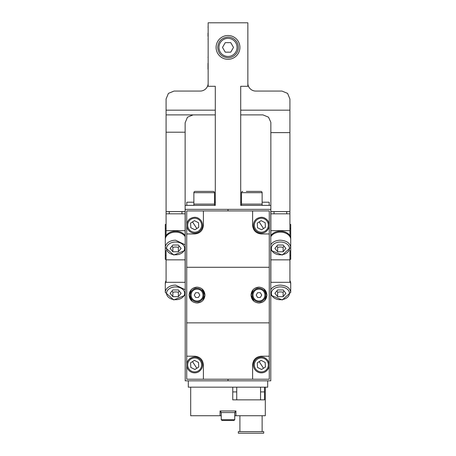 <?xml version="1.0" encoding="UTF-8"?>
<svg xmlns="http://www.w3.org/2000/svg" width="456" height="456" viewBox="0 0 456 456"><rect width="100%" height="100%" fill="white"/><g stroke="black" fill="none" stroke-linecap="round" stroke-linejoin="round"><path stroke-width="0.68" d="M228 210.934L228 209.344L185.216 209.344L185.216 380.811L228 380.811L228 379.221L228 380.811L270.784 380.811L270.784 209.344L228 209.344L228 210.934M186.8 205.377L186.8 202.202L193.868 202.202M214.502 202.202L215.3 202.202M262.132 202.202L269.2 202.202L269.2 205.377M241.498 202.202L240.7 202.202M186.721 233.951L186.721 210.934L269.279 210.934L269.279 322.859L186.721 322.859L186.721 233.951L194.661 233.951C199.962 233.438 202.874 230.525 203.393 225.224L203.393 210.934M186.721 379.221L186.721 322.859L269.279 322.859L269.279 379.221L186.721 379.221M186.721 267.296L269.279 267.296L186.721 267.296M202.054 229.864A8.732 8.732 0 0 0 202.264 229.516M186.721 356.199L194.661 356.199C199.962 356.717 202.874 359.63 203.393 364.931L203.393 379.221M252.607 379.221L252.607 364.931C253.126 359.63 256.038 356.717 261.339 356.199L269.279 356.199M269.279 233.951L261.339 233.951C256.038 233.438 253.126 230.525 252.607 225.224L252.607 210.934M253.946 360.291A8.732 8.732 0 0 0 253.735 360.639M166.081 259.356L165.289 259.356L165.289 255.383L166.081 255.383M166.081 224.426L165.289 224.426L165.289 239.423A10.317 7.296 0 0 1 175.611 232.127A10.317 7.296 0 0 1 185.216 236.755A10.317 7.296 0 0 0 173.69 232.252A10.317 7.296 0 0 0 165.289 239.423L165.289 238.522A10.317 7.296 0 0 1 173.69 231.352A10.317 7.296 0 0 1 185.216 235.855M166.081 228.399L165.289 228.399M185.216 244.838L175.611 240.209A10.317 7.296 0 0 0 165.289 247.505L165.289 255.383M289.919 259.356L290.711 259.356L290.711 255.383L289.919 255.383M289.919 228.399L290.711 228.399L290.711 239.423A10.317 7.296 0 0 0 280.389 232.127A10.317 7.296 0 0 0 270.784 236.755A10.317 7.296 0 0 1 282.31 232.252A10.317 7.296 0 0 1 290.711 239.423L290.711 255.383M290.711 228.399L290.711 224.426L289.919 224.426M253.12 289.702L251.022 295.078C251.49 290.255 254.135 287.611 258.957 287.137C263.779 287.611 266.424 290.255 266.897 295.078C266.424 299.9 263.779 302.545 258.957 303.018C254.135 302.545 251.49 299.9 251.022 295.078L253.929 301.216M191.201 289.702L189.103 295.078C189.576 290.255 192.221 287.611 197.043 287.137C201.865 287.611 204.51 290.255 204.978 295.078C204.51 299.9 201.865 302.545 197.043 303.018C192.221 302.545 189.576 299.9 189.103 295.078L192.01 301.216M197.043 303.018L201.136 301.878M202.88 300.453L204.978 295.078L202.071 288.933M197.043 287.137L192.945 288.277M258.957 303.018L263.055 301.878M264.799 300.453L266.897 295.078L263.99 288.933M258.957 287.137L254.864 288.277M265.666 371.589A7.94 7.94 0 0 1 254.682 369.257A7.94 7.94 0 0 1 257.013 358.279C261.311 356.045 264.976 356.82 267.997 360.605C264.976 356.82 261.311 356.045 257.013 358.279A7.94 7.94 0 0 0 254.682 369.257A7.94 7.94 0 0 0 265.666 371.589C269.45 368.568 270.231 364.908 267.997 360.605C270.231 364.908 269.45 368.568 265.666 371.589M265.426 367.012L261.579 369.508L257.498 367.428L257.258 362.851L261.1 360.354L265.181 362.434L265.426 367.012M198.987 371.589A7.94 7.94 0 0 1 188.003 369.257A7.94 7.94 0 0 1 190.334 358.279C194.632 356.045 198.292 356.82 201.318 360.605C198.292 356.82 194.632 356.045 190.334 358.279A7.94 7.94 0 0 0 188.003 369.257A7.94 7.94 0 0 0 198.987 371.589C202.772 368.568 203.547 364.908 201.318 360.605C203.547 364.908 202.772 368.568 198.987 371.589M198.742 367.012L194.9 369.508L190.819 367.428L190.574 362.851L194.421 360.354L198.502 362.434L198.742 367.012M265.666 231.876A7.94 7.94 0 0 1 254.682 229.545A7.94 7.94 0 0 1 257.013 218.566C261.311 216.332 264.976 217.107 267.997 220.898C264.976 217.107 261.311 216.332 257.013 218.566A7.94 7.94 0 0 0 254.682 229.545A7.94 7.94 0 0 0 265.666 231.876C269.45 228.855 270.231 225.196 267.997 220.898C270.231 225.196 269.45 228.855 265.666 231.876M265.426 227.299L261.579 229.801L257.498 227.721L257.258 223.144L261.1 220.647L265.181 222.722L265.426 227.299M198.987 231.876A7.94 7.94 0 0 1 188.003 229.545A7.94 7.94 0 0 1 190.334 218.566C194.632 216.332 198.292 217.107 201.318 220.898C198.292 217.107 194.632 216.332 190.334 218.566A7.94 7.94 0 0 0 188.003 229.545A7.94 7.94 0 0 0 198.987 231.876C202.772 228.855 203.547 225.196 201.318 220.898C203.547 225.196 202.772 228.855 198.987 231.876M198.742 227.299L194.9 229.801L190.819 227.721L190.574 223.144L194.421 220.647L198.502 222.722L198.742 227.299M268.498 368.362A7.94 7.94 0 0 0 269.274 364.703M264.771 357.778A7.94 7.94 0 0 0 261.111 356.997M201.82 368.362A7.94 7.94 0 0 0 202.595 364.703M198.092 357.778A7.94 7.94 0 0 0 194.427 356.997M268.498 228.655A7.94 7.94 0 0 0 269.274 224.99M264.771 218.065A7.94 7.94 0 0 0 261.111 217.29M201.82 228.655A7.94 7.94 0 0 0 202.595 224.99M198.092 218.065A7.94 7.94 0 0 0 194.427 217.29M188.311 380.811L188.311 387.161L267.689 387.161L267.689 380.811M260.547 387.161L260.547 399.861L264.514 399.861L264.514 387.161M260.547 399.861L232.765 399.861L232.765 387.161M236.732 399.861L236.732 387.161M236.732 391.921L232.765 391.921M264.514 391.921L260.547 391.921M190.694 387.161L190.694 415.735L221.251 415.735M234.749 415.735L265.306 415.735L265.306 387.161M220.06 415.735L220.06 410.976L235.94 410.976L235.94 415.735M238.317 433.2L263.722 433.2L263.722 431.61L238.317 431.61L238.317 433.2M234.749 412.56L234.749 419.702L221.251 419.702L221.251 412.56M221.251 419.702L222.049 420.5L233.951 420.5L234.749 419.702M231.175 420.5L228 420.5M235.142 410.976L235.142 412.56L220.858 412.56L220.858 410.976M258.957 301.826A6.749 6.749 0 0 1 252.214 295.078A6.749 6.749 0 0 1 258.957 288.329A6.749 6.749 0 0 1 265.705 295.078A6.749 6.749 0 0 1 258.957 301.826A6.749 6.749 0 0 1 252.214 295.078A6.749 6.749 0 0 1 258.957 288.329A6.749 6.749 0 0 1 265.705 295.078A6.749 6.749 0 0 1 258.957 301.826M260.336 297.46L257.583 297.46L256.209 295.078L257.583 292.695L260.336 292.695L261.71 295.078L260.336 297.46M197.043 301.826A6.749 6.749 0 0 1 190.294 295.078A6.749 6.749 0 0 1 197.043 288.329A6.749 6.749 0 0 1 203.786 295.078A6.749 6.749 0 0 1 197.043 301.826A6.749 6.749 0 0 1 190.294 295.078A6.749 6.749 0 0 1 197.043 288.329A6.749 6.749 0 0 1 203.786 295.078A6.749 6.749 0 0 1 197.043 301.826M198.417 297.46L195.664 297.46L194.29 295.078L195.664 292.695L198.417 292.695L199.791 295.078L198.417 297.46M172.858 245.037L178.359 245.037L181.106 248.4L178.359 251.769L172.858 251.769L170.111 248.4L172.858 245.037M172.043 246.035L172.858 247.277L175.611 246.981L178.359 247.277L179.174 246.035M178.359 247.277L178.359 251.769M172.858 247.277L172.858 251.769M185.216 289.742L175.611 285.114A10.317 7.296 0 0 0 165.289 292.41L165.289 284.327A10.317 7.296 0 0 1 166.081 281.517A10.317 7.296 0 0 0 165.289 284.327L165.289 283.427A10.317 7.296 0 0 1 166.081 280.622M172.858 289.942L178.359 289.942L181.106 293.305L178.359 296.674L172.858 296.674L170.111 293.305L172.858 289.942M172.043 290.939L172.858 292.188L175.611 291.886L178.359 292.188L179.174 290.939M178.359 292.188L178.359 296.674M172.858 292.188L172.858 296.674M289.919 281.517A10.317 7.296 0 0 1 290.711 284.327A10.317 7.296 0 0 0 289.919 281.517M277.641 289.942L283.142 289.942L285.889 293.305L283.142 296.674L277.641 296.674L274.894 293.305L277.641 289.942M276.826 290.939L277.641 292.188L280.389 291.886L283.142 292.188L283.957 290.939M283.142 292.188L283.142 296.674M277.641 292.188L277.641 296.674M277.641 245.037L283.142 245.037L285.889 248.4L283.142 251.769L277.641 251.769L274.894 248.4L277.641 245.037M276.826 246.035L277.641 247.277L280.389 246.981L283.142 247.277L283.957 246.035M283.142 247.277L283.142 251.769M277.641 247.277L277.641 251.769M289.919 235.718L289.919 213.824L270.864 213.824M289.919 230.668L270.864 230.668L270.864 235.718M240.7 114.883L262.93 114.883L268.504 117.175L270.853 122.322L270.864 230.668M270.864 250.475L270.864 282.304L289.919 282.304L289.919 250.475M289.919 259.852L270.864 259.852M289.919 280.622A10.317 7.296 0 0 1 290.711 283.427L290.711 292.41C290.101 287.975 286.659 285.547 280.389 285.114A10.317 7.296 0 0 0 270.784 289.742M270.784 235.855A10.317 7.296 0 0 1 282.31 231.352A10.317 7.296 0 0 1 290.711 238.522M214.502 192.677L193.868 192.677A1.271 1.271 0 0 1 195.134 191.406L213.237 191.406A1.271 1.271 0 0 1 214.502 192.677L214.502 204.106L193.868 204.106L193.868 205.377L193.868 204.106L214.502 204.106L214.502 205.377M246.314 191.406L260.866 191.406A1.271 1.271 0 0 1 262.132 192.677L262.132 204.106L241.498 204.106L241.498 205.377L241.498 204.106L262.132 204.106L262.132 205.377M198.685 191.406L201.438 191.406M242.763 191.406A1.271 1.271 0 0 0 241.498 192.677L241.498 204.106M254.562 191.406L260.866 191.406A1.271 1.271 0 0 1 262.132 192.677L241.498 192.677M217.683 47.407C218.293 53.677 221.73 57.114 228 57.73A10.317 10.317 0 0 0 238.317 47.407A10.317 10.317 0 0 0 228 37.09C221.73 37.7 218.293 41.143 217.683 47.407M230.747 52.172L225.253 52.172L222.499 47.407L225.253 42.647L230.747 42.647L233.5 47.407L230.747 52.172M207.999 63.287L207.999 69.238M289.919 213.824L289.919 99.003L287.594 93.394L281.979 91.069L255.782 91.069A7.94 7.94 0 0 1 247.847 83.129M215.3 110.17L166.081 110.17L166.081 99.003L168.406 93.394L174.021 91.069L200.218 91.069A7.94 7.94 0 0 0 208.153 83.129M166.081 110.17L166.081 114.883L215.3 114.883M193.07 114.883L187.462 117.209L185.136 122.818L185.136 132.206L166.081 132.206L166.081 211.578L185.136 211.578M185.136 235.718L185.136 132.206M185.136 213.824L166.081 213.824L166.081 211.578M166.081 114.883L166.081 132.206M270.864 211.578L289.919 211.578M185.136 230.668L166.081 230.668L166.081 235.718M166.081 213.824L166.081 230.668M166.081 250.475L166.081 282.304L185.136 282.304L185.136 250.475M185.136 259.852L166.081 259.852M185.136 205.377L215.3 205.377L215.3 86.304L208.153 86.304L208.153 22.8L247.847 22.8L247.847 86.304L240.7 86.304L240.7 205.377L270.864 205.377M228 59.314A11.907 11.907 0 0 1 216.093 47.407A11.907 11.907 0 0 1 228 35.5A11.907 11.907 0 0 1 239.907 47.407A11.907 11.907 0 0 1 228 59.314M207.999 33.117L207.999 36.298M267.199 361.123A6.988 6.988 0 0 1 265.147 370.791A6.988 6.988 0 0 1 255.485 368.739A6.988 6.988 0 0 1 257.532 359.077A6.988 6.988 0 0 1 267.199 361.123M259.179 361.602L263.505 368.26M200.515 361.123A6.988 6.988 0 0 1 198.468 370.791A6.988 6.988 0 0 1 188.801 368.739A6.988 6.988 0 0 1 190.853 359.077A6.988 6.988 0 0 1 200.515 361.123M192.495 361.602L196.821 368.26M267.199 221.416A6.988 6.988 0 0 1 265.147 231.078A6.988 6.988 0 0 1 255.485 229.026A6.988 6.988 0 0 1 257.532 219.364A6.988 6.988 0 0 1 267.199 221.416M259.179 221.895L263.505 228.547M200.515 221.416A6.988 6.988 0 0 1 198.468 231.078A6.988 6.988 0 0 1 188.801 229.026A6.988 6.988 0 0 1 190.853 219.364A6.988 6.988 0 0 1 200.515 221.416M192.495 221.895L196.821 228.547M264.913 295.078A5.951 5.951 0 0 1 258.957 301.028A5.951 5.951 0 0 1 253.006 295.078A5.951 5.951 0 0 1 258.957 289.121A5.951 5.951 0 0 1 264.913 295.078M202.994 295.078A5.951 5.951 0 0 1 197.043 301.028A5.951 5.951 0 0 1 191.087 295.078A5.951 5.951 0 0 1 197.043 289.121A5.951 5.951 0 0 1 202.994 295.078M166.56 248.4A9.052 6.401 0 0 1 175.611 242.005A9.052 6.401 0 0 1 184.657 248.4A9.052 6.401 0 0 1 175.611 254.801A9.052 6.401 0 0 1 166.56 248.4M166.56 293.305A9.052 6.401 0 0 1 175.611 286.909A9.052 6.401 0 0 1 184.657 293.305A9.052 6.401 0 0 1 175.611 299.706A9.052 6.401 0 0 1 166.56 293.305M271.343 293.305A9.052 6.401 0 0 1 280.389 286.909A9.052 6.401 0 0 1 289.44 293.305A9.052 6.401 0 0 1 280.389 299.706A9.052 6.401 0 0 1 271.343 293.305M270.784 250.327L282.247 255.052L290.711 247.505C290.101 243.071 286.659 240.643 280.389 240.209A10.317 7.296 0 0 0 270.784 244.838M271.343 248.4A9.052 6.401 0 0 1 280.389 242.005A9.052 6.401 0 0 1 289.44 248.4A9.052 6.401 0 0 1 280.389 254.801A9.052 6.401 0 0 1 271.343 248.4M237.052 47.407A9.052 9.052 0 0 1 228 56.458A9.052 9.052 0 0 1 218.948 47.407A9.052 9.052 0 0 1 228 38.361A9.052 9.052 0 0 1 237.052 47.407M289.919 110.17L240.7 110.17M270.864 132.622L289.919 132.622M239.907 415.735L239.907 431.61M262.132 415.735L262.132 431.61M181.961 213.824L181.961 211.578M169.256 213.824L169.256 211.578M185.216 250.327L173.753 255.052L165.289 247.505L165.289 239.423M165.289 292.41L173.753 299.957L185.216 295.231M270.784 295.231L282.247 299.957L290.711 292.41M286.744 213.824L286.744 211.578M274.039 213.824L274.039 211.578M193.868 192.677L193.868 204.106M208.153 56.852L207.999 57.331L208.153 56.852M208.153 26.687L207.999 27.166M208.153 39.547L207.999 39.073"/></g></svg>
